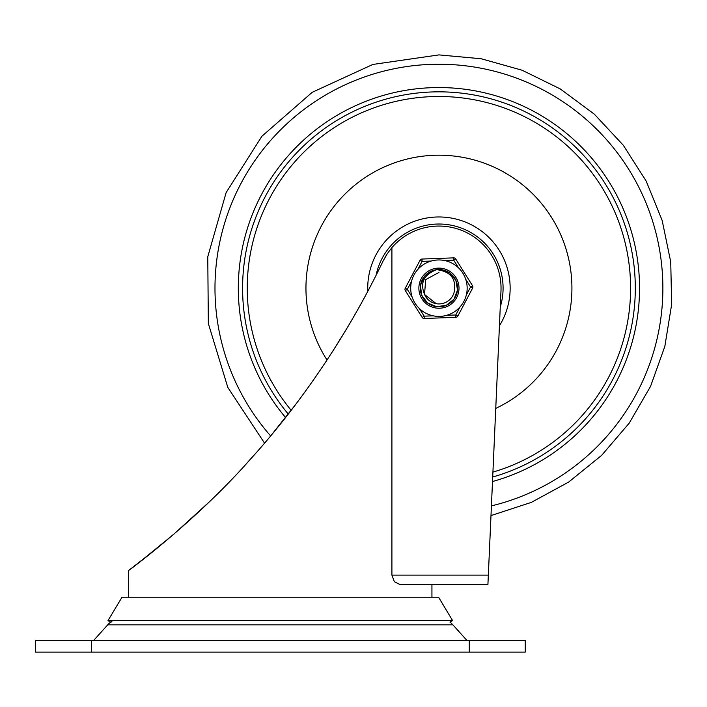 <?xml version="1.0" encoding="UTF-8"?>
<svg xmlns="http://www.w3.org/2000/svg" width="707" height="707" viewBox="0 0 707 707"><rect width="100%" height="100%" fill="white"/><g stroke="black" fill="none" stroke-linecap="round" stroke-linejoin="round"><path stroke-width="1.06" d="M51.752 652.101L525.248 652.101L525.248 640.436L35.35 640.436L35.35 652.101L51.752 652.101M112.82 620.578A23.331 23.331 0 0 0 107.72 624.838L93.669 640.436M466.929 640.436L452.878 624.838A23.331 23.331 0 0 0 450.005 622.133L452.595 620.578L108.003 620.578L122.002 597.247L438.596 597.247L452.595 620.578M488.033 581.994L500.98 290.939A62.11 62.11 0 0 0 391.908 247.6L387.233 253.769L382.947 261.298L386.367 255.103M137.998 563.382L173.188 534.757L208.176 502.933M246.39 463.686L256.747 452.118M271.744 434.566L294.899 405.42M332.767 351.211L346.642 328.799M128.665 597.247L128.665 570.452L156.592 548.65M488.334 575.118L391.908 575.118L394.365 581.72L399.826 584.45L487.918 584.45L431.933 584.45L431.933 597.247M391.908 575.118L391.908 247.6M382.947 261.298C349.576 331.176 302.49 401.983 249.792 459.93C196.396 520.573 129.39 570.16 128.665 570.452C129.39 570.16 196.396 520.573 249.792 459.93C302.49 401.983 349.585 331.185 382.947 261.298M487.918 584.45L488.042 581.72M264.533 443.121L227.795 387.383L208.344 323.523L207.77 256.774L226.134 192.587L261.917 136.23L312.202 92.317L372.863 64.443L438.932 54.899L481.22 58.761L522.111 70.232L560.244 88.914L594.357 114.207L623.318 145.262L646.171 181.063L662.15 220.398L670.74 261.988L671.65 304.443L664.845 346.359L650.555 386.349L629.257 423.086L601.648 455.352L568.649 482.077L531.346 502.377L490.985 515.58L488.714 566.722M110.999 622.381L108.003 620.578M491.418 505.894A223.951 223.951 0 0 0 438.932 64.231A223.951 223.951 0 0 0 270.622 435.919M500.264 306.988A64.151 64.151 0 0 0 445.463 224.358A64.151 64.151 0 0 0 376.106 275.191M495.757 408.399A132.969 132.969 0 0 0 438.932 155.204A132.969 132.969 0 0 0 327.032 360.013M492.505 481.52A200.629 200.629 0 0 0 438.932 87.553A200.629 200.629 0 0 0 285.557 417.51M438.976 272.434L425.738 279.583L424.5 294.474L436.263 303.701L424.5 294.474L425.738 279.583L438.976 272.434L425.738 279.583L424.5 294.474L436.21 303.692L424.5 294.474L425.738 279.583L438.976 272.434L425.738 279.583L424.5 294.474L436.263 303.701L424.5 294.474L425.738 279.583L438.976 272.434L425.738 279.583L424.5 294.474L436.263 303.701L424.5 294.474L425.738 279.583L438.976 272.434L425.738 279.583L424.5 294.474L436.263 303.701L424.5 294.474L425.738 279.583L438.976 272.434L425.738 279.583L424.5 294.474L436.263 303.701L424.5 294.474L425.738 279.583L438.976 272.434L425.738 279.583L424.5 294.474L436.263 303.701L424.5 294.474L425.738 279.583L438.976 272.434L425.738 279.583L424.5 294.474L436.263 303.701L424.5 294.474L425.738 279.583L438.976 272.434L425.738 279.583L424.5 294.474L436.263 303.701L424.5 294.474L425.738 279.583L438.976 272.434L425.738 279.583L424.5 294.474L436.263 303.701M425.269 296.012A15.748 15.748 0 0 0 454.133 292.3C456.616 278.956 450.757 271.417 436.555 269.667C423.246 274.926 419.49 283.701 425.269 296.012M457.597 288.235A18.665 18.665 0 0 0 438.985 269.517M436.502 269.676L432.534 270.648L424.492 276.357L420.488 285.319L421.593 295.075L427.488 302.923L436.555 306.688L446.276 305.336L453.965 299.247L457.5 290.1L455.909 280.423L449.625 272.884L440.399 269.579L436.555 269.676M417.846 269.411L422.097 261.378L422.008 259.045A2.333 2.333 0 0 0 420.029 260.291L405.244 288.27L407.303 289.366L411.545 281.333M410.723 289.234A28.227 28.227 0 0 0 439.984 316.391A28.227 28.227 0 0 0 467.141 287.122A28.227 28.227 0 0 0 437.88 259.973A28.227 28.227 0 0 0 410.723 289.234M457.836 316.073L455.776 314.977L446.691 315.322A28.227 28.227 0 0 0 460.018 306.944L455.776 314.977L455.856 317.31A2.333 2.333 0 0 0 457.836 316.073L472.621 288.085L470.562 286.998L466.32 295.031A28.227 28.227 0 0 0 465.727 279.3L470.562 286.998L472.541 285.752A2.333 2.333 0 0 1 472.621 288.085M418.889 288.933A20.061 20.061 0 0 1 438.181 268.13A20.061 20.061 0 0 1 458.984 287.431A20.061 20.061 0 0 1 439.683 308.225A20.061 20.061 0 0 1 418.889 288.933M433.223 315.826L424.147 316.162L422.167 317.408A2.333 2.333 0 0 0 424.227 318.495A2.333 2.333 0 0 1 423.051 318.23M453.638 257.869L453.726 260.194L458.56 267.891A28.227 28.227 0 0 0 444.641 260.538L453.726 260.194L455.697 258.956A2.333 2.333 0 0 0 453.638 257.869L422.008 259.045M422.167 317.408L405.332 290.604A2.333 2.333 0 0 1 405.244 288.27M438.234 269.535A18.665 18.665 0 0 0 420.285 288.88A18.665 18.665 0 0 0 439.63 306.829A18.665 18.665 0 0 0 457.579 287.484A18.665 18.665 0 0 0 438.234 269.535A18.665 18.665 0 0 0 420.285 288.88A18.665 18.665 0 0 0 439.63 306.829M472.541 285.752L455.697 258.956M419.313 308.473L424.147 316.162L424.227 318.495L455.856 317.31M91.336 652.101L91.336 640.436M107.72 624.838L452.878 624.838M469.262 640.436L469.262 652.101M499.434 325.733A71.204 71.204 0 0 0 438.932 216.969A71.204 71.204 0 0 0 367.79 291.275M492.92 472.108A191.694 191.694 0 0 0 438.932 96.488A191.694 191.694 0 0 0 291.169 410.29M492.699 477.013A196.334 196.334 0 0 0 438.932 91.839A196.334 196.334 0 0 0 288.253 414.055M420.029 260.291L422.097 261.378L431.173 261.042M412.137 297.055L407.303 289.366L405.332 290.604"/></g></svg>
